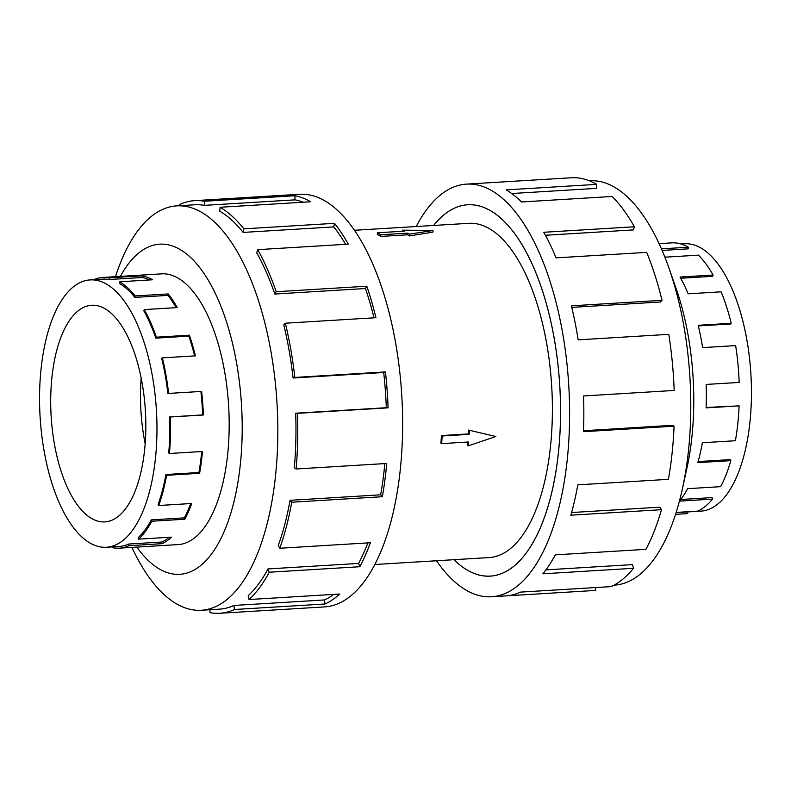 <?xml version="1.0" encoding="UTF-8"?>
<svg xmlns="http://www.w3.org/2000/svg" width="791" height="791" viewBox="0 0 791 791"><rect width="100%" height="100%" fill="white"/><g stroke="black" fill="none" stroke-linecap="round" stroke-linejoin="round"><path stroke-width="1.19" d="M453.975 559.702A185.994 80.909 -93.5 0 0 467.372 570.133A185.994 80.909 -93.5 0 0 490.272 576.095A185.994 80.909 -93.5 0 0 560.532 411.656A185.994 80.909 -93.5 0 0 490.618 210.752A185.994 80.909 -93.5 0 0 467.708 204.79A186.023 80.919 86.5 0 1 490.618 210.722A186.023 80.919 86.5 0 1 560.552 411.656A186.023 80.919 86.5 0 1 490.272 576.125A186.023 80.919 86.5 0 1 467.372 570.173A186.023 80.919 86.5 0 1 453.935 559.702M374.796 564.507L489.145 557.556A167.425 72.831 -93.5 0 0 552.395 409.54A167.425 72.831 -93.5 0 0 489.451 228.688A167.425 72.831 -93.5 0 0 468.836 223.329L354.487 230.28M380.807 234.779L407.78 233.147L409.491 234.136L433.033 230.507L432.924 232.129L409.372 235.936A167.425 72.831 -93.5 0 0 407.672 234.808L380.708 236.44A167.425 72.831 -93.5 0 0 378.998 235.402A167.425 72.831 -93.5 0 0 377.277 234.452L377.386 232.791L380.807 234.779L380.708 236.44M469.37 430.531L469.122 434.348L442.159 435.989L441.665 443.622L440.923 443.187A167.425 72.831 -93.5 0 0 441.418 435.554L468.381 433.913A167.425 72.831 -93.5 0 0 468.569 430.067L495.848 436.523L468.569 430.067M441.665 443.622L468.638 441.981L468.391 445.798L467.58 445.333A167.425 72.831 -93.5 0 0 467.847 442.031M681.051 243.994L684.611 243.776A133.926 58.257 86.5 0 1 701.103 248.067A133.926 58.257 86.5 0 1 751.45 392.731A133.926 58.257 86.5 0 1 700.856 511.134L676.087 512.637M661.434 248.858L688.378 247.217L688.279 248.849L662.116 250.44M676.157 512.43L697.81 511.115A135.607 58.989 -93.5 0 0 712.493 499.101L679.479 501.108A135.607 58.989 -93.5 0 0 687.616 488.67L720.631 486.663A135.607 58.989 -93.5 0 0 730.844 460.639L697.83 462.646A135.607 58.989 -93.5 0 0 702.378 442.742L735.393 440.735A135.607 58.989 -93.5 0 0 739.101 405.862L706.086 407.869A135.607 58.989 -93.5 0 0 706.145 384.436L739.17 382.429A135.607 58.989 -93.5 0 0 735.64 345.618L702.626 347.615A135.607 58.989 -93.5 0 0 698.176 325.299L731.2 323.292A135.607 58.989 -93.5 0 0 721.135 291.82L688.121 293.827A135.607 58.989 -93.5 0 0 680.052 277.038L713.077 275.031L712.661 276.316L680.735 278.254M731.2 323.292L730.558 323.974L698.334 325.932M739.101 405.862L706.106 407.484M730.844 460.639L730.212 459.62L698.127 461.568M712.493 499.101L712.088 497.598L680.744 499.497M687.597 511.935L687.695 513.616L675.544 514.358M713.077 275.031A135.607 58.989 -93.5 0 0 698.473 255.147L665.449 257.154A135.607 58.989 -93.5 0 0 664.519 256.244M91.489 518.421A108.515 47.203 86.5 0 1 50.693 401.205A108.515 47.203 86.5 0 1 91.687 305.267A108.515 47.203 86.5 0 1 105.045 308.737A108.515 47.203 86.5 0 1 145.841 425.954A108.515 47.203 86.5 0 1 104.847 521.892A108.515 47.203 86.5 0 1 91.489 518.421M145.158 443.731A108.515 47.203 86.5 0 1 141.164 377.969M106.627 284.196A133.926 58.257 -93.5 0 0 90.144 279.905A133.926 58.257 -93.5 0 0 39.55 398.308A133.926 58.257 -93.5 0 0 89.897 542.962A133.926 58.257 -93.5 0 0 100.121 546.868A133.926 58.257 -93.5 0 0 106.389 547.253A133.926 58.257 -93.5 0 0 156.974 428.851A133.926 58.257 -93.5 0 0 106.627 284.196M149.717 279.955A133.926 58.257 -93.5 0 0 142.261 277.512L142.232 275.832A135.607 58.989 86.5 0 1 152.584 279.777L119.56 281.784A135.607 58.989 86.5 0 1 135.182 295.943L134.885 297.396L167.91 295.389L168.206 293.936A135.607 58.989 86.5 0 1 177.273 307.59L144.259 309.597A135.607 58.989 86.5 0 1 156.381 337.193L155.817 338.143L188.841 336.135L189.405 335.186A135.607 58.989 86.5 0 1 195.407 355.851L162.382 357.848A135.607 58.989 86.5 0 1 168.612 393.424L201.626 391.416A135.607 58.989 86.5 0 1 203.366 414.988L170.352 416.995A135.607 58.989 86.5 0 1 169.442 453.49L168.72 452.986A133.926 58.257 86.5 0 0 169.61 416.936L170.352 416.995M90.144 279.905L102.968 279.124A133.926 58.257 86.5 0 1 109.237 279.51L142.261 277.512M93.704 279.688A135.607 58.989 86.5 0 1 102.87 277.443A135.607 58.989 86.5 0 1 109.217 277.839L142.232 275.832M589.414 180.803L589.691 180.783A202.565 88.117 86.5 0 1 614.637 187.269A202.565 88.117 86.5 0 1 668.85 267.793A202.565 88.117 86.5 0 1 682.307 489.204A202.565 88.117 86.5 0 1 614.271 585.162L613.984 585.182M416.204 226.523A206.698 89.917 86.5 0 1 466.453 184.125A206.698 89.917 86.5 0 1 491.903 190.75A206.698 89.917 86.5 0 1 569.609 414.019A206.698 89.917 86.5 0 1 491.527 596.76A206.698 89.917 86.5 0 1 466.077 590.135A206.698 89.917 86.5 0 1 436.513 560.76M583.491 430.739L672.261 425.34L674.07 426.181L583.451 431.688A206.698 89.917 -93.5 0 0 583.54 395.965L674.159 390.457A206.698 89.917 -93.5 0 0 668.79 334.346L578.172 339.853A206.698 89.917 -93.5 0 0 571.399 305.83L662.018 300.323A206.698 89.917 -93.5 0 0 646.682 252.369L556.063 257.866A206.698 89.917 -93.5 0 0 543.773 232.277L634.392 226.77A206.698 89.917 -93.5 0 0 612.135 196.465L521.516 201.972A206.698 89.917 -93.5 0 0 506.131 189.88L596.75 184.382A206.698 89.917 -93.5 0 0 571.982 177.718L481.363 183.225A206.698 89.917 -93.5 0 0 480.681 183.265L466.453 184.125M176.611 544.683A135.647 59.009 -93.5 0 0 177.945 544.633A135.647 59.009 -93.5 0 0 229.182 424.708A135.647 59.009 -93.5 0 0 178.193 278.185A135.647 59.009 -93.5 0 0 161.483 273.844A135.647 59.009 -93.5 0 0 160.158 273.963M131.909 547.392A202.565 88.117 -93.5 0 0 176.363 603.77A202.565 88.117 -93.5 0 0 201.309 610.257A202.565 88.117 -93.5 0 0 277.829 431.164A202.565 88.117 -93.5 0 0 201.675 212.364A202.565 88.117 -93.5 0 0 176.729 205.878A202.565 88.117 -93.5 0 0 115.456 276.672M136.853 547.095A165.359 71.932 -93.5 0 0 159.386 568.996A165.359 71.932 -93.5 0 0 241.473 450.939A165.359 71.932 -93.5 0 0 180.041 249.481A165.359 71.932 -93.5 0 0 120.4 276.375M219.7 613.282L324.547 606.905A206.698 89.917 -93.5 0 0 402.629 424.164A206.698 89.917 -93.5 0 0 324.923 200.894A206.698 89.917 -93.5 0 0 299.473 194.279L194.626 200.647A206.698 89.917 86.5 0 1 204.305 201.25L294.924 195.743A206.698 89.917 86.5 0 1 310.695 201.764L220.076 207.272A206.698 89.917 86.5 0 1 243.885 228.846L334.504 223.339A206.698 89.917 86.5 0 1 348.327 244.152L257.708 249.659A206.698 89.917 86.5 0 1 276.188 291.731L366.806 286.223A206.698 89.917 86.5 0 1 375.952 317.705L285.333 323.212A206.698 89.917 86.5 0 1 294.825 377.436L385.444 371.928A206.698 89.917 86.5 0 1 388.094 407.84L297.475 413.347A206.698 89.917 86.5 0 1 296.101 468.984L386.72 463.477A206.698 89.917 86.5 0 1 382.35 496.718L291.731 502.226A206.698 89.917 86.5 0 1 279.757 548.252L370.376 542.745A206.698 89.917 86.5 0 1 359.856 566.722L269.237 572.229A206.698 89.917 86.5 0 1 249.036 599.538L339.655 594.031A206.698 89.917 86.5 0 1 325.061 603.998L234.443 609.505A206.698 89.917 86.5 0 1 219.7 613.282A206.698 89.917 86.5 0 1 210.02 612.679L209.981 609.723M234.443 609.505L233.899 605.451A202.565 88.117 86.5 0 1 219.443 609.149L201.309 610.257M233.899 605.451L324.518 599.944A202.565 88.117 -93.5 0 0 333.772 594.387M269.237 572.229L267.991 568.927A202.565 88.117 86.5 0 1 248.196 595.682L249.036 599.538M267.991 568.927L358.61 563.419A202.565 88.117 -93.5 0 0 367.825 542.903M291.731 502.226L290.04 500.317A202.565 88.117 86.5 0 1 278.303 545.424L279.757 548.252M290.04 500.317L380.659 494.81A202.565 88.117 -93.5 0 0 384.822 463.595M297.475 413.347L295.676 413.218A202.565 88.117 86.5 0 1 294.321 467.738L296.101 468.984M295.676 413.218L386.295 407.711A202.565 88.117 -93.5 0 0 383.694 372.512L385.444 371.928M285.333 323.212L283.771 324.883A202.565 88.117 86.5 0 1 293.075 378.019L383.694 372.512M374.014 317.824A202.565 88.117 -93.5 0 0 365.432 288.527L366.806 286.223M257.708 249.659L256.699 252.804A202.565 88.117 86.5 0 1 274.813 294.034L365.432 288.527M345.608 244.32A202.565 88.117 -93.5 0 0 333.772 226.908L334.504 223.339M220.076 207.272L219.819 211.256A202.565 88.117 86.5 0 1 243.153 232.416L333.772 226.908M243.153 232.416L243.885 228.846M274.813 294.034L276.188 291.731M293.075 378.019L294.825 377.436M386.295 407.711L388.094 407.84M380.659 494.81L382.35 496.718M358.61 563.419L359.856 566.722M324.518 599.944L325.061 603.998M194.626 200.647A206.698 89.917 86.5 0 0 179.873 204.424L180.041 205.67M176.729 205.878L194.873 204.77A202.565 88.117 86.5 0 1 204.355 205.363L204.305 201.25M204.355 205.363L294.974 199.856L294.924 195.743M303.171 202.219A202.565 88.117 -93.5 0 0 294.974 199.856M596.75 184.382L596.493 188.367L511.708 193.528M595.534 587.555L595.702 590.422L506.438 595.85M491.527 596.76L505.756 595.9A206.698 89.917 -93.5 0 0 520.508 592.113L611.127 586.615A206.698 89.917 -93.5 0 0 633.512 568.294L542.893 573.801A206.698 89.917 -93.5 0 0 555.302 554.847L645.921 549.34A206.698 89.917 -93.5 0 0 661.474 509.681L570.855 515.188A206.698 89.917 -93.5 0 0 577.796 484.843L668.415 479.336A206.698 89.917 -93.5 0 0 674.07 426.181M545.928 569.876L632.513 564.606L633.512 568.294M571.596 512.538L659.921 507.169L661.474 509.681M662.018 300.323L660.455 301.994L571.774 307.383M634.392 226.77L633.383 229.914L545.424 235.263M433.626 225.465A186.023 80.919 86.5 0 1 467.708 204.76A185.994 80.909 -93.5 0 0 433.666 225.465M668.85 267.793L675.87 287.776A165.359 71.932 86.5 0 1 686.855 468.519L682.307 489.204M109.217 277.839L109.237 279.51M134.885 297.396A133.926 58.257 86.5 0 0 119.461 283.415L119.56 281.784M155.817 338.143A133.926 58.257 86.5 0 0 143.843 310.883L144.259 309.597M167.89 393.671A133.926 58.257 86.5 0 0 161.74 358.541L162.382 357.848M158.724 505.498L158.131 504.342A133.926 58.257 86.5 0 0 165.892 474.521L166.575 475.302A135.607 58.989 86.5 0 1 158.724 505.498L191.738 503.491A135.607 58.989 86.5 0 1 184.837 519.222L151.823 521.229A135.607 58.989 86.5 0 1 138.563 539.146L138.217 537.573A133.926 58.257 86.5 0 0 151.308 519.875L151.823 521.229M106.389 547.253L119.214 546.472A133.926 58.257 86.5 0 0 128.765 544.03L128.992 545.681A135.607 58.989 86.5 0 1 119.312 548.163A135.607 58.989 86.5 0 1 112.965 547.768L112.955 546.858M138.563 539.146L171.588 537.138A135.607 58.989 86.5 0 1 162.007 543.674L128.992 545.681M169.442 453.49L202.466 451.483A135.607 58.989 86.5 0 1 199.599 473.295L166.575 475.302M168.612 393.424L201.626 391.416M156.381 337.193L189.405 335.186M135.182 295.943L168.206 293.936M176.166 307.659A133.926 58.257 -93.5 0 0 167.91 295.389M194.606 355.891A133.926 58.257 -93.5 0 0 188.841 336.135M169.61 416.936L202.634 414.929A133.926 58.257 -93.5 0 0 200.914 391.664M202.634 414.929L203.366 414.988M165.892 474.521L198.907 472.514A133.926 58.257 -93.5 0 0 201.685 451.532M198.907 472.514L199.599 473.295M151.308 519.875L184.333 517.868A133.926 58.257 -93.5 0 0 190.7 503.551M184.333 517.868L184.837 519.222M128.765 544.03L161.789 542.023A133.926 58.257 -93.5 0 0 169.274 537.277M161.789 542.023L162.007 543.674M688.378 247.217A135.607 58.989 -93.5 0 0 672.123 242.847L659.091 243.648M409.491 234.136L409.372 235.936M407.78 233.147L407.672 234.808M433.033 230.507L402.639 230.151L402.57 231.259M402.639 230.151L404.349 231.15L377.386 232.791M468.391 445.798L495.848 436.523M469.122 434.348L468.381 433.913M442.159 435.989L441.418 435.554M491.824 575.996L490.272 576.095M162.817 273.795L102.87 277.443M179.27 544.515L119.312 548.163M469.271 204.701L467.708 204.79"/></g></svg>
